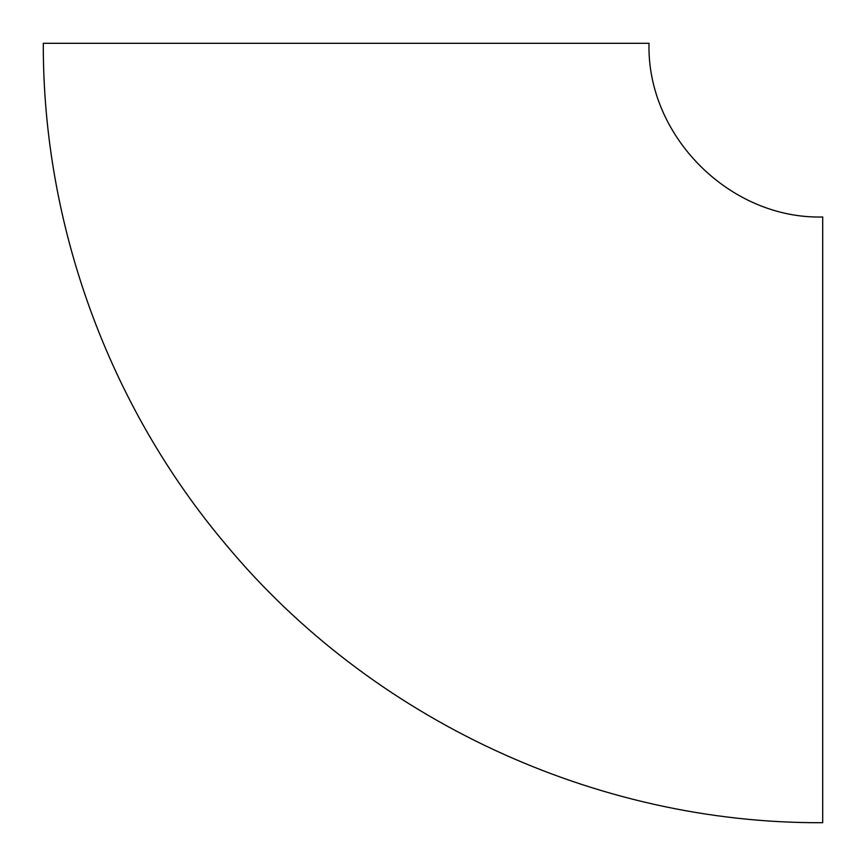 <?xml version="1.0" encoding="UTF-8"?>
<svg xmlns="http://www.w3.org/2000/svg" width="866" height="866" viewBox="0 0 866 866"><rect width="100%" height="100%" fill="white"/><g stroke="black" fill="none" stroke-linecap="round" stroke-linejoin="round"><path stroke-width="1.3" d="M822.7 216.987L822.7 822.7C595.732 823.934 371.178 719.343 226.08 544.811C108.726 406.013 42.77 225.063 43.3 43.3L649.013 43.3C646.621 136.114 729.886 219.379 822.7 216.987"/></g></svg>
